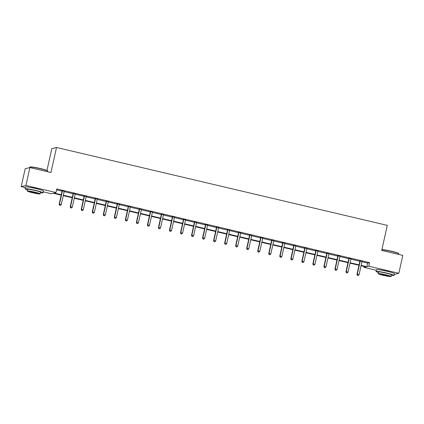 <?xml version="1.0" encoding="UTF-8"?>
<svg xmlns="http://www.w3.org/2000/svg" width="424" height="424" viewBox="0 0 424 424"><rect width="100%" height="100%" fill="white"/><g stroke="black" fill="none" stroke-linecap="round" stroke-linejoin="round"><path stroke-width="0.64" d="M30.088 187.376A5.74 0.466 12.5 0 1 35.515 188.394A5.74 0.466 12.5 0 1 39.072 189.369M381.081 270.03A5.74 0.466 12.5 0 1 386.508 271.047A5.74 0.466 12.5 0 1 390.064 272.023M46.963 170.443L51.797 148.654L56.519 147.472L387.287 225.367L381.727 250.425L402.8 255.391L398.83 273.289L394.235 274.439M376.316 270.279L364.057 267.39L365.97 266.913L361.052 265.758M364.253 266.511L364.057 267.39M61.178 195.141L53.164 193.249L51.251 193.731L43.232 191.844M25.323 187.625L21.2 186.655L25.922 185.474L55.973 192.549L54.06 193.026L61.273 194.727M25.922 185.474L29.892 167.57L25.17 168.752L21.2 186.655M361.937 261.762L367.661 263.113L369.574 262.631L56.768 188.972L55.973 192.549M56.572 189.851L62.063 191.144M64.119 191.632L73.092 193.742M75.149 194.229L84.122 196.339M86.178 196.826L95.151 198.941M97.213 199.423L106.186 201.538M108.242 202.02L117.215 204.135M119.271 204.617L128.244 206.732M130.3 207.214L139.273 209.329M141.33 209.811L150.303 211.926M152.359 212.408L161.337 214.523M163.394 215.01L172.367 217.12M174.423 217.607L183.396 219.717M185.452 220.204L194.425 222.314M196.482 222.801L205.454 224.916M207.511 225.398L216.484 227.513M218.546 227.995L227.518 230.11M229.575 230.592L238.548 232.707M240.604 233.189L249.577 235.304M251.633 235.786L260.606 237.901M262.663 238.383L271.636 240.498M273.697 240.98L282.67 243.095M284.727 243.583L293.7 245.692M295.756 246.18L304.729 248.289M306.785 248.777L315.758 250.886M317.815 251.374L326.787 253.488M328.844 253.971L337.822 256.085M339.878 256.568L348.851 258.682M350.908 259.165L359.881 261.279M362.043 261.465L359.859 260.951M351.014 258.863L348.83 258.349M339.979 256.266L337.796 255.752M328.95 253.669L326.766 253.155M317.921 251.072L315.737 250.558M306.891 248.475L304.708 247.961M295.862 245.878L293.678 245.364M284.827 243.281L282.649 242.767M273.798 240.684L271.614 240.169M262.769 238.087L260.585 237.573M251.739 235.49L249.556 234.976M240.71 232.887L238.527 232.373M229.676 230.29L227.497 229.776M218.646 227.693L216.463 227.179M207.617 225.096L205.433 224.582M196.588 222.499L194.404 221.985M185.558 219.902L183.375 219.388M174.529 217.305L172.345 216.791M163.494 214.708L161.311 214.194M152.465 212.111L150.282 211.597M141.436 209.514L139.252 209M130.407 206.912L128.223 206.403M119.377 204.315L117.194 203.801M108.343 201.718L106.164 201.204M97.313 199.121L95.13 198.607M86.284 196.524L84.1 196.01M75.255 193.927L73.071 193.413M64.225 191.33L62.042 190.816M29.892 167.57L50.96 172.536L56.519 147.472M369.574 262.631L368.779 266.214L398.83 273.289M361.142 265.344L366.866 266.691L368.779 266.214M63.324 195.21L72.303 197.324M74.354 197.807L83.332 199.921M85.388 200.404L94.361 202.518M96.418 203.001L105.391 205.115M107.447 205.603L116.425 207.712M118.476 208.2L127.454 210.309M129.506 210.797L138.484 212.912M140.54 213.394L149.513 215.509M151.569 215.991L160.542 218.106M162.599 218.588L171.577 220.703M173.628 221.185L182.606 223.3M184.657 223.782L193.636 225.897M195.687 226.379L204.665 228.494M206.721 228.976L215.694 231.091M217.751 231.578L226.723 233.688M228.78 234.175L237.758 236.285M239.809 236.772L248.787 238.887M250.838 239.369L259.817 241.484M261.873 241.966L270.846 244.081M272.902 244.563L281.875 246.678M283.932 247.16L292.91 249.275M294.961 249.757L303.939 251.872M305.99 252.354L314.968 254.469M317.025 254.951L325.998 257.066M328.054 257.548L337.027 259.663M339.083 260.151L348.056 262.26M350.113 262.748L359.091 264.862M358.996 265.27L350.023 263.156M347.966 262.673L338.993 260.559M336.937 260.076L327.959 257.962M325.908 257.479L316.929 255.365M314.878 254.882L305.9 252.768M303.849 252.285L294.871 250.171M292.814 249.688L283.841 247.574M281.785 247.091L272.812 244.977M270.756 244.489L261.778 242.38M259.727 241.892L250.748 239.783M248.697 239.295L239.719 237.18M237.663 236.698L228.69 234.583M226.633 234.101L217.66 231.986M215.604 231.504L206.626 229.389M204.575 228.907L195.597 226.792M193.545 226.31L184.567 224.195M182.511 223.713L173.538 221.598M171.482 221.116L162.509 219.001M160.452 218.514L151.474 216.404M149.423 215.917L140.445 213.807M138.394 213.32L129.415 211.205M127.364 210.723L118.386 208.608M116.33 208.126L107.357 206.011M105.3 205.529L96.328 203.414M94.271 202.932L85.293 200.817M83.242 200.335L74.264 198.22M72.213 197.738L63.234 195.623M367.661 263.113L366.866 266.691M360.188 261.264L359.87 261.343L356.981 274.376L357.3 274.296L360.188 261.264A0.737 0.726 76 0 0 360.199 260.983L360.177 260.871M357.527 275.372L358.232 275.542L357.527 275.372L357.3 274.296L359.064 274.71L361.958 261.677A0.737 0.726 76 0 1 362.064 261.423L362.133 261.327M359.87 261.343A0.737 0.726 76 0 0 359.875 261.062L359.833 260.787M356.981 274.376L357.4 275.404M358.232 275.542L359.064 274.71M381.923 249.545A8.978 0.726 12.5 0 1 391.431 251.22A8.978 0.726 12.5 0 1 398.624 253.488L398.793 253.748A9.196 0.742 -167.5 0 0 391.426 251.421A9.196 0.742 -167.5 0 0 381.886 249.72M398.677 254.416L398.809 253.812A9.196 0.742 -167.5 0 0 398.793 253.748M391.389 275.383A9.196 0.742 -167.5 0 0 394.013 275.436A9.196 0.742 -167.5 0 0 386.63 273.045A9.196 0.742 -167.5 0 0 376.056 271.455A9.196 0.742 -167.5 0 0 378.457 272.515M394.013 275.436L394.41 273.65A9.196 0.742 -167.5 0 0 387.027 271.259A9.196 0.742 -167.5 0 0 376.454 269.664L376.056 271.455M378.203 273.66L378.568 272.012A6.625 0.535 12.5 0 1 386.185 273.162A6.625 0.535 12.5 0 1 391.5 274.879L391.135 276.528A6.625 0.535 -167.5 0 0 385.819 274.805A6.625 0.535 -167.5 0 0 378.203 273.66A6.625 0.535 -167.5 0 0 383.519 275.383A6.625 0.535 -167.5 0 0 391.135 276.528M385.411 274.911A4.267 0.345 -167.5 0 0 380.503 274.169A4.267 0.345 -167.5 0 0 383.927 275.277A4.267 0.345 -167.5 0 0 388.834 276.019A4.267 0.345 -167.5 0 0 385.411 274.911M29.903 167.125L30.162 166.961A8.978 0.726 12.5 0 1 40.444 168.567A8.978 0.726 12.5 0 1 47.636 170.83L47.801 171.095A9.196 0.742 -167.5 0 0 40.434 168.768A9.196 0.742 -167.5 0 0 29.903 167.125A9.196 0.742 -167.5 0 0 29.86 167.178L29.765 167.602M47.684 171.762L47.817 171.158A9.196 0.742 -167.5 0 0 47.801 171.095M40.397 192.729A9.196 0.742 -167.5 0 0 43.025 192.782A9.196 0.742 -167.5 0 0 35.642 190.392A9.196 0.742 -167.5 0 0 25.064 188.802A9.196 0.742 -167.5 0 0 27.47 189.862M43.025 192.782L43.423 190.991A9.196 0.742 -167.5 0 0 36.035 188.606A9.196 0.742 -167.5 0 0 25.461 187.011L25.064 188.802M27.216 191.007L27.581 189.358A6.625 0.535 12.5 0 1 35.192 190.503A6.625 0.535 12.5 0 1 40.508 192.226L40.148 193.874A6.625 0.535 -167.5 0 0 34.826 192.152A6.625 0.535 -167.5 0 0 27.216 191.007A6.625 0.535 -167.5 0 0 32.531 192.724A6.625 0.535 -167.5 0 0 40.148 193.874M34.418 192.252A4.267 0.345 -167.5 0 0 29.516 191.516A4.267 0.345 -167.5 0 0 32.94 192.623A4.267 0.345 -167.5 0 0 37.847 193.365A4.267 0.345 -167.5 0 0 34.418 192.252M349.159 258.667L348.841 258.746L345.947 271.779L346.27 271.699L349.159 258.667A0.737 0.726 76 0 0 349.164 258.386L349.148 258.269M346.498 272.775L347.203 272.945L346.498 272.775L346.27 271.699L348.035 272.113L350.924 259.08A0.737 0.726 76 0 1 351.035 258.826L351.099 258.73M348.841 258.746A0.737 0.726 76 0 0 348.846 258.465L348.804 258.19M345.947 271.779L346.371 272.807M347.203 272.945L348.035 272.113M338.129 256.07L337.806 256.149L334.918 269.182L335.241 269.102L338.129 256.07A0.737 0.726 76 0 0 338.135 255.789L338.119 255.672M335.469 270.178L336.174 270.348L335.469 270.178L335.241 269.102L337.006 269.516L339.894 256.483A0.737 0.726 76 0 1 340.006 256.228L340.069 256.133M337.806 256.149A0.737 0.726 76 0 0 337.817 255.868L337.774 255.593M334.918 269.182L335.336 270.21M336.174 270.348L337.006 269.516M327.095 253.473L326.777 253.552L323.888 266.579L324.206 266.5L327.095 253.473A0.737 0.726 76 0 0 327.105 253.192L327.084 253.075M324.434 267.581L325.144 267.751L324.434 267.581L324.206 266.5L325.976 266.919L328.865 253.886A0.737 0.726 76 0 1 328.976 253.632L329.04 253.536M326.777 253.552A0.737 0.726 76 0 0 326.787 253.271L326.74 252.996M323.888 266.579L324.307 267.613M325.144 267.751L325.976 266.919M316.066 250.876L315.748 250.955L312.859 263.982L313.177 263.903L316.066 250.876A0.737 0.726 76 0 0 316.076 250.595L316.055 250.478M313.405 264.984L314.115 265.148L313.405 264.984L313.177 263.903L314.947 264.322L317.836 251.289A0.737 0.726 76 0 1 317.947 251.035L318.011 250.939M315.748 250.955A0.737 0.726 76 0 0 315.758 250.674L315.71 250.399M312.859 263.982L313.278 265.016M314.115 265.148L314.947 264.322M305.036 248.273L304.718 248.353L301.83 261.385L302.148 261.306L305.036 248.273A0.737 0.726 76 0 0 305.047 247.998L305.026 247.881M302.376 262.387L303.081 262.551L302.376 262.387L302.148 261.306L303.913 261.725L306.806 248.692A0.737 0.726 76 0 1 306.912 248.438L306.981 248.342M304.718 248.353A0.737 0.726 76 0 0 304.724 248.077L304.681 247.802M301.83 261.385L302.248 262.419M303.081 262.551L303.913 261.725M294.007 245.676L293.689 245.756L290.8 258.788L291.118 258.709L294.007 245.676A0.737 0.726 76 0 0 294.012 245.401L293.996 245.284M291.346 259.79L292.051 259.954L291.346 259.79L291.118 258.709L292.883 259.128L295.772 246.095A0.737 0.726 76 0 1 295.883 245.841L295.947 245.745M293.689 245.756A0.737 0.726 76 0 0 293.694 245.48L293.652 245.204M290.8 258.788L291.219 259.822M292.051 259.954L292.883 259.128M282.978 243.079L282.654 243.159L279.766 256.191L280.089 256.112L282.978 243.079A0.737 0.726 76 0 0 282.983 242.804L282.967 242.687M280.317 257.193L281.022 257.357L280.317 257.193L280.089 256.112L281.854 256.531L284.743 243.498A0.737 0.726 76 0 1 284.854 243.244L284.917 243.148M282.654 243.159A0.737 0.726 76 0 0 282.665 242.883L282.623 242.608M279.766 256.191L280.19 257.225M281.022 257.357L281.854 256.531M271.948 240.482L271.625 240.562L268.737 253.594L269.055 253.515L271.948 240.482A0.737 0.726 76 0 0 271.954 240.201L271.938 240.09M269.282 254.596L269.993 254.76L269.282 254.596L269.055 253.515L270.825 253.928L273.713 240.901A0.737 0.726 76 0 1 273.825 240.641L273.888 240.551M271.625 240.562A0.737 0.726 76 0 0 271.636 240.281L271.588 240.005M268.737 253.594L269.155 254.628M269.993 254.76L270.825 253.928M260.914 237.885L260.596 237.965L257.707 250.997L258.025 250.918L260.914 237.885A0.737 0.726 76 0 0 260.924 237.604L260.903 237.493M258.253 251.999L258.963 252.163L258.253 251.999L258.025 250.918L259.795 251.331L262.684 238.304A0.737 0.726 76 0 1 262.795 238.044L262.859 237.949M260.596 237.965A0.737 0.726 76 0 0 260.606 237.684L260.559 237.408M257.707 250.997L258.126 252.031M258.963 252.163L259.795 251.331M249.884 235.288L249.566 235.368L246.678 248.4L246.996 248.321L249.884 235.288A0.737 0.726 76 0 0 249.895 235.007L249.874 234.896M247.224 249.397L247.929 249.566L247.224 249.397L246.996 248.321L248.766 248.734L251.655 235.702A0.737 0.726 76 0 1 251.761 235.447L251.829 235.352M249.566 235.368A0.737 0.726 76 0 0 249.572 235.087L249.529 234.811M246.678 248.4L247.097 249.429M247.929 249.566L248.766 248.734M238.855 232.691L238.537 232.771L235.649 245.803L235.967 245.724L238.855 232.691A0.737 0.726 76 0 0 238.86 232.41L238.845 232.294M236.195 246.8L236.899 246.969L236.195 246.8L235.967 245.724L237.732 246.137L240.62 233.105A0.737 0.726 76 0 1 240.731 232.85L240.8 232.755M238.537 232.771A0.737 0.726 76 0 0 238.542 232.49L238.5 232.214M235.649 245.803L236.067 246.832M236.899 246.969L237.732 246.137M227.826 230.094L227.508 230.174L224.614 243.206L224.937 243.127L227.826 230.094A0.737 0.726 76 0 0 227.831 229.813L227.815 229.697M225.165 244.203L225.87 244.372L225.165 244.203L224.937 243.127L226.702 243.54L229.591 230.508A0.737 0.726 76 0 1 229.702 230.253L229.766 230.158M227.508 230.174A0.737 0.726 76 0 0 227.513 229.893L227.471 229.617M224.614 243.206L225.038 244.235M225.87 244.372L226.702 243.54M216.797 227.497L216.473 227.577L213.585 240.604L213.903 240.525L216.797 227.497A0.737 0.726 76 0 0 216.802 227.216L216.786 227.1M214.136 241.606L214.841 241.775L214.136 241.606L213.903 240.525L215.673 240.943L218.561 227.911A0.737 0.726 76 0 1 218.673 227.656L218.736 227.561M216.473 227.577A0.737 0.726 76 0 0 216.484 227.296L216.441 227.02M213.585 240.604L214.003 241.638M214.841 241.775L215.673 240.943M205.762 224.9L205.444 224.98L202.555 238.007L202.873 237.928L205.762 224.9A0.737 0.726 76 0 0 205.773 224.619L205.751 224.503M203.101 239.009L203.812 239.173L203.101 239.009L202.873 237.928L204.644 238.346L207.532 225.314A0.737 0.726 76 0 1 207.643 225.059L207.707 224.964M205.444 224.98A0.737 0.726 76 0 0 205.454 224.699L205.407 224.423M202.555 238.007L202.974 239.041M203.812 239.173L204.644 238.346M194.733 222.298L194.415 222.377L191.526 235.41L191.844 235.331L194.733 222.298A0.737 0.726 76 0 0 194.743 222.022L194.722 221.906M192.072 236.412L192.782 236.576L192.072 236.412L191.844 235.331L193.614 235.749L196.503 222.717A0.737 0.726 76 0 1 196.614 222.462L196.678 222.367M194.415 222.377A0.737 0.726 76 0 0 194.425 222.102L194.377 221.826M191.526 235.41L191.945 236.444M192.782 236.576L193.614 235.749M183.703 219.701L183.385 219.78L180.497 232.813L180.815 232.734L183.703 219.701A0.737 0.726 76 0 0 183.714 219.425L183.693 219.309M181.043 233.815L181.748 233.979L181.043 233.815L180.815 232.734L182.58 233.152L185.474 220.12A0.737 0.726 76 0 1 185.579 219.865L185.648 219.77M183.385 219.78A0.737 0.726 76 0 0 183.391 219.505L183.348 219.229M180.497 232.813L180.916 233.847M181.748 233.979L182.58 233.152M172.674 217.104L172.356 217.183L169.468 230.216L169.786 230.137L172.674 217.104A0.737 0.726 76 0 0 172.679 216.828L172.663 216.712M170.013 231.218L170.718 231.382L170.013 231.218L169.786 230.137L171.55 230.555L174.439 217.523A0.737 0.726 76 0 1 174.55 217.268L174.614 217.173M172.356 217.183A0.737 0.726 76 0 0 172.361 216.908L172.319 216.632M169.468 230.216L169.886 231.25M170.718 231.382L171.55 230.555M161.645 214.507L161.321 214.586L158.433 227.619L158.756 227.54L161.645 214.507A0.737 0.726 76 0 0 161.65 214.226L161.634 214.115M158.984 228.621L159.689 228.785L158.984 228.621L158.756 227.54L160.521 227.953L163.41 214.926A0.737 0.726 76 0 1 163.521 214.671L163.584 214.576M161.321 214.586A0.737 0.726 76 0 0 161.332 214.306L161.29 214.03M158.433 227.619L158.857 228.653M159.689 228.785L160.521 227.953M150.61 211.91L150.292 211.989L147.404 225.022L147.722 224.943L150.61 211.91A0.737 0.726 76 0 0 150.621 211.629L150.605 211.518M147.95 226.024L148.66 226.188L147.95 226.024L147.722 224.943L149.492 225.356L152.38 212.329A0.737 0.726 76 0 1 152.492 212.069L152.555 211.974M150.292 211.989A0.737 0.726 76 0 0 150.303 211.709L150.255 211.433M147.404 225.022L147.822 226.056M148.66 226.188L149.492 225.356M139.581 209.313L139.263 209.392L136.374 222.425L136.692 222.346L139.581 209.313A0.737 0.726 76 0 0 139.591 209.032L139.57 208.921M136.92 223.422L137.63 223.591L136.92 223.422L136.692 222.346L138.463 222.759L141.351 209.726A0.737 0.726 76 0 1 141.462 209.472L141.526 209.377M139.263 209.392A0.737 0.726 76 0 0 139.273 209.112L139.226 208.836M136.374 222.425L136.793 223.453M137.63 223.591L138.463 222.759M128.552 206.716L128.233 206.795L125.345 219.828L125.663 219.749L128.552 206.716A0.737 0.726 76 0 0 128.562 206.435L128.541 206.318M125.891 220.825L126.596 220.994L125.891 220.825L125.663 219.749L127.428 220.162L130.322 207.129A0.737 0.726 76 0 1 130.428 206.875L130.497 206.779M128.233 206.795A0.737 0.726 76 0 0 128.239 206.514L128.196 206.239M125.345 219.828L125.764 220.856M126.596 220.994L127.428 220.162M117.522 204.119L117.204 204.198L114.316 217.231L114.634 217.152L117.522 204.119A0.737 0.726 76 0 0 117.528 203.838L117.512 203.721M114.862 218.228L115.567 218.397L114.862 218.228L114.634 217.152L116.399 217.565L119.287 204.532A0.737 0.726 76 0 1 119.398 204.278L119.467 204.183M117.204 204.198A0.737 0.726 76 0 0 117.21 203.918L117.167 203.642M114.316 217.231L114.734 218.259M115.567 218.397L116.399 217.565M106.493 201.522L106.17 201.601L103.281 214.634L103.604 214.549L106.493 201.522A0.737 0.726 76 0 0 106.498 201.241L106.482 201.124M103.832 215.631L104.537 215.8L103.832 215.631L103.604 214.549L105.369 214.968L108.258 201.935A0.737 0.726 76 0 1 108.369 201.681L108.433 201.586M106.17 201.601A0.737 0.726 76 0 0 106.18 201.321L106.138 201.045M103.281 214.634L103.705 215.662M104.537 215.8L105.369 214.968M95.464 198.925L95.14 199.004L92.252 212.032L92.57 211.952L95.464 198.925A0.737 0.726 76 0 0 95.469 198.644L95.453 198.527M92.798 213.034L93.508 213.198L92.798 213.034L92.57 211.952L94.34 212.371L97.228 199.338A0.737 0.726 76 0 1 97.34 199.084L97.403 198.989M95.14 199.004A0.737 0.726 76 0 0 95.151 198.724L95.103 198.448M92.252 212.032L92.671 213.065M93.508 213.198L94.34 212.371M84.429 196.323L84.111 196.402L81.223 209.435L81.54 209.355L84.429 196.323A0.737 0.726 76 0 0 84.44 196.047L84.418 195.93M81.768 210.437L82.479 210.601L81.768 210.437L81.54 209.355L83.311 209.774L86.199 196.741A0.737 0.726 76 0 1 86.311 196.487L86.374 196.392M84.111 196.402A0.737 0.726 76 0 0 84.122 196.127L84.074 195.851M81.223 209.435L81.641 210.468M82.479 210.601L83.311 209.774M73.4 193.726L73.082 193.805L70.193 206.838L70.511 206.758L73.4 193.726A0.737 0.726 76 0 0 73.41 193.45L73.389 193.333M70.739 207.839L71.449 208.004L70.739 207.839L70.511 206.758L72.281 207.177L75.17 194.144A0.737 0.726 76 0 1 75.276 193.89L75.345 193.794M73.082 193.805A0.737 0.726 76 0 0 73.087 193.529L73.045 193.254M70.193 206.838L70.612 207.871M71.449 208.004L72.281 207.177M62.37 191.129L62.052 191.208L59.164 204.241L59.482 204.161L62.37 191.129A0.737 0.726 76 0 0 62.376 190.853L62.36 190.736M59.71 205.243L60.415 205.407L59.71 205.243L59.482 204.161L61.247 204.58L64.135 191.547A0.737 0.726 76 0 1 64.247 191.293L64.316 191.198M62.052 191.208A0.737 0.726 76 0 0 62.058 190.933L62.015 190.657M59.164 204.241L59.583 205.274M60.415 205.407L61.247 204.58M360.199 260.983L359.875 261.062M349.164 258.386L348.846 258.465M338.135 255.789L337.817 255.868M327.105 253.192L326.787 253.271M316.076 250.595L315.758 250.674M305.047 247.998L304.724 248.077M294.012 245.401L293.694 245.48M282.983 242.804L282.665 242.883M271.954 240.201L271.636 240.281M260.924 237.604L260.606 237.684M249.895 235.007L249.572 235.087M238.86 232.41L238.542 232.49M227.831 229.813L227.513 229.893M216.802 227.216L216.484 227.296M205.773 224.619L205.454 224.699M194.743 222.022L194.425 222.102M183.714 219.425L183.391 219.505M172.679 216.828L172.361 216.908M161.65 214.226L161.332 214.306M150.621 211.629L150.303 211.709M139.591 209.032L139.273 209.112M128.562 206.435L128.239 206.514M117.528 203.838L117.21 203.918M106.498 201.241L106.18 201.321M95.469 198.644L95.151 198.724M84.44 196.047L84.122 196.127M73.41 193.45L73.087 193.529M62.376 190.853L62.058 190.933"/></g></svg>
